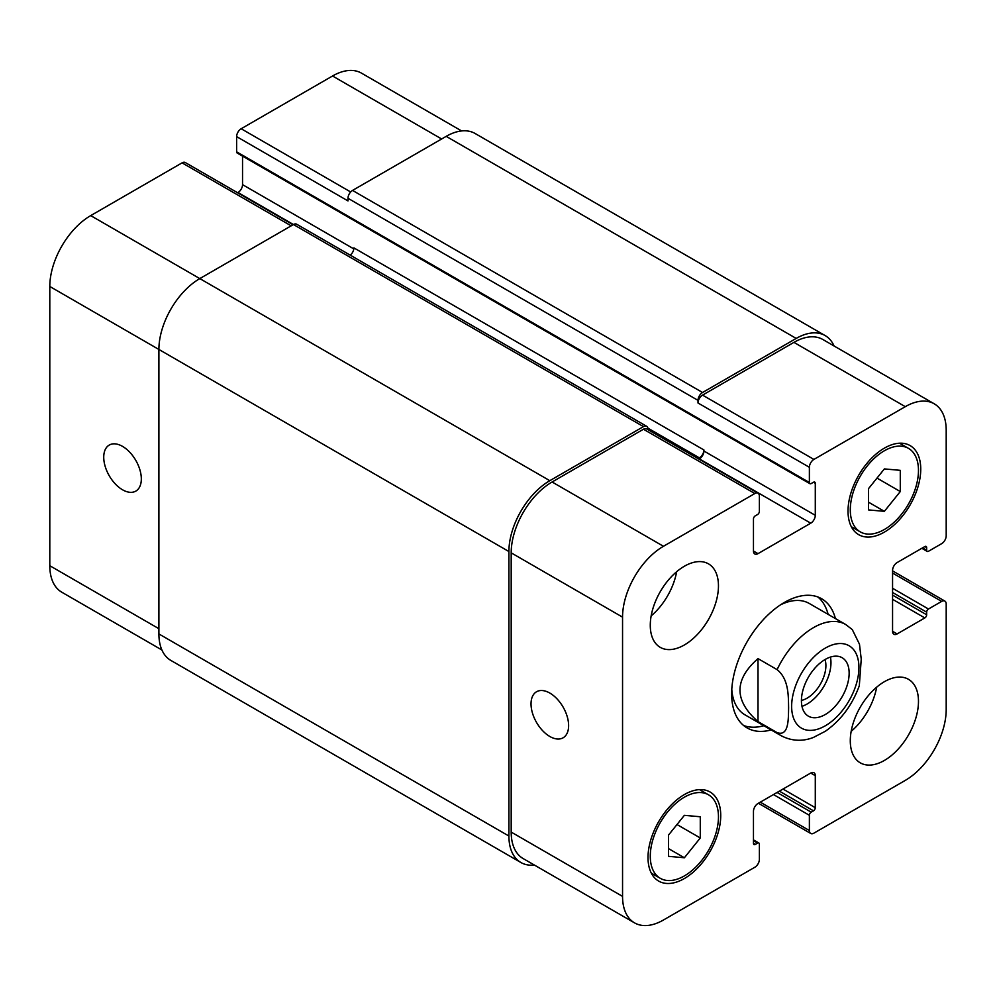 <?xml version="1.0" encoding="UTF-8"?>
<svg xmlns="http://www.w3.org/2000/svg" width="996" height="996" viewBox="0 0 996 996"><rect width="100%" height="100%" fill="white"/><g stroke="black" fill="none" stroke-linecap="round" stroke-linejoin="round"><path stroke-width="1.49" d="M801.979 706.326A33.752 19.484 120 0 0 830.415 657.086M801.419 700.425A26.581 15.338 120 0 0 825.896 665.614A26.581 15.338 120 0 0 825.012 659.564M801.419 700.736A33.752 19.484 -60 0 1 816.147 666.772A33.752 19.484 -60 0 1 842.155 657.734A33.752 19.484 -60 0 1 842.155 696.702A33.752 19.484 -60 0 1 808.416 716.186A33.752 19.484 -60 0 1 801.419 700.736M758.006 658.617L777.104 669.636C789.006 679.16 788.359 696.615 788.608 707.77C788.359 718.651 789.006 736.853 777.104 732.62L758.006 721.602L758.006 658.617C733.99 679.608 733.99 700.599 758.006 721.602M777.104 732.62A64.279 37.113 120 0 0 781.325 735.807C795.605 743.178 807.831 739.679 813.508 737.401L825.398 731.226C840.96 720.27 852.265 705.093 859.311 685.709L861.241 659.153L859.473 644.2L852.277 629.559L845.604 624.455A64.279 37.113 120 0 0 813.471 627.642A64.279 37.113 120 0 0 777.104 669.636M817.841 596.965A74.576 43.052 -60 0 1 828.137 614.37M763.857 725.723A74.576 43.052 -60 0 1 743.626 725.511M771.128 729.919A74.576 43.052 -60 0 1 747.087 727.914A74.576 43.052 -60 0 1 735.658 668.167A74.576 43.052 -60 0 1 784.375 602.456A74.576 43.052 -60 0 1 821.663 598.758A74.576 43.052 -60 0 1 835.407 618.578M780.603 604.784A64.279 37.113 -60 0 1 809.25 603.464L845.604 624.455M781.325 735.807L744.958 714.817A64.279 37.113 -60 0 1 731.786 689.344M549.817 736.48A26.581 15.338 60 0 1 532.462 713.061A26.581 15.338 60 0 1 536.533 691.759A26.581 15.338 60 0 1 563.114 707.098A26.581 15.338 60 0 1 563.114 737.787A26.581 15.338 60 0 1 549.817 736.48M122.533 489.783A26.581 15.338 60 0 1 105.165 466.365A26.581 15.338 60 0 1 109.249 445.063A26.581 15.338 60 0 1 135.817 460.413A26.581 15.338 60 0 1 135.817 491.103A26.581 15.338 60 0 1 122.533 489.783M293.061 224.76L185.293 162.547A6.424 3.71 120 0 0 182.081 162.858L90.711 215.609A57.855 33.403 120 0 0 49.8 286.475L49.8 565.716A57.855 33.403 120 0 0 61.777 592.197L161.912 650.002M242.538 156.123L242.538 184.646A6.424 3.71 -60 0 1 237.994 192.514L237.596 192.738M461.596 130.937L361.461 73.131A57.855 33.403 120 0 0 332.54 75.995L241.169 128.745A6.424 3.71 120 0 0 236.625 136.614L236.625 151.84A2.577 1.482 120 0 0 237.16 153.011L809.91 483.695A2.577 1.482 120 0 0 811.192 483.558L813.471 482.251A2.577 1.482 -60 0 1 814.753 482.126A2.577 1.482 -60 0 1 815.288 483.297L815.288 515.318A6.424 3.71 -60 0 1 810.744 523.186L758.006 553.639A6.424 3.71 -60 0 1 754.794 553.95A6.424 3.71 -60 0 1 753.462 551.012L753.462 518.991A2.577 1.482 -60 0 1 755.279 515.841L757.558 514.534A2.577 1.482 120 0 0 759.375 511.384L759.375 496.157A6.424 3.71 120 0 0 758.043 493.219A6.424 3.71 120 0 0 754.831 493.53L663.461 546.281A57.855 33.403 120 0 0 622.55 617.147L622.55 896.388A57.855 33.403 120 0 0 634.539 922.869A57.855 33.403 120 0 0 663.461 920.005L754.831 867.255A6.424 3.71 120 0 0 759.375 859.386L759.375 844.16A2.577 1.482 120 0 0 758.84 842.99A2.577 1.482 120 0 0 757.558 843.114L755.279 844.421A2.577 1.482 -60 0 1 753.997 844.546A2.577 1.482 -60 0 1 753.462 843.375L753.462 811.354A6.424 3.71 -60 0 1 758.006 803.486L810.744 773.033A6.424 3.71 -60 0 1 813.956 772.722A6.424 3.71 -60 0 1 815.288 775.66L815.288 807.681A2.577 1.482 -60 0 1 813.471 810.831L811.192 812.138A2.577 1.482 120 0 0 809.375 815.288L809.375 830.515A6.424 3.71 120 0 0 810.707 833.453A6.424 3.71 120 0 0 813.919 833.142L905.289 780.391A57.855 33.403 120 0 0 946.2 709.526L946.2 604.024A6.424 3.71 120 0 0 944.868 601.086A6.424 3.71 120 0 0 941.656 601.397L928.471 609.017A2.577 1.482 120 0 0 926.654 612.167L926.654 614.781A2.577 1.482 -60 0 1 924.836 617.931L897.11 633.942A6.424 3.71 -60 0 1 893.898 634.265A6.424 3.71 -60 0 1 892.565 631.315L892.565 570.434A6.424 3.71 -60 0 1 897.11 562.566L924.836 546.555A2.577 1.482 -60 0 1 926.118 546.418A2.577 1.482 -60 0 1 926.654 547.601L926.654 550.228A2.577 1.482 120 0 0 927.189 551.398A2.577 1.482 120 0 0 928.471 551.274L941.656 543.667A6.424 3.71 120 0 0 946.2 535.786L946.2 430.284A57.855 33.403 120 0 0 934.223 403.803A57.855 33.403 120 0 0 905.289 406.667L813.919 459.417A6.424 3.71 120 0 0 809.375 467.286L809.375 482.512A2.577 1.482 120 0 0 809.91 483.695M851.169 731.363A48.219 27.838 120 0 0 876.679 687.165M850.285 740.763A48.219 27.838 -60 0 1 871.338 692.232A48.219 27.838 -60 0 1 908.489 679.322A48.219 27.838 -60 0 1 908.489 734.998A48.219 27.838 -60 0 1 860.27 762.836A48.219 27.838 -60 0 1 850.285 740.763M651.16 615.889A48.219 27.838 120 0 0 676.67 571.692M650.276 625.276A48.219 27.838 -60 0 1 671.329 576.759A48.219 27.838 -60 0 1 708.48 563.848A48.219 27.838 -60 0 1 708.48 619.512A48.219 27.838 -60 0 1 660.261 647.35A48.219 27.838 -60 0 1 650.276 625.276M868.475 488.7L884.373 468.917L900.284 470.336L900.284 491.551L884.373 511.334L868.475 509.915L868.475 488.7M884.373 511.334L868.475 502.158M900.284 491.551L876.99 478.092M668.465 835.134L684.377 815.338L700.275 816.757L700.275 837.972L684.377 857.768L668.465 856.336L668.465 835.134M684.377 857.768L668.465 848.58M700.275 837.972L676.981 824.526M850.285 509.803A48.219 27.838 120 0 0 860.27 531.876A48.219 27.838 120 0 0 908.489 504.038A48.219 27.838 120 0 0 908.489 448.374A48.219 27.838 120 0 0 871.338 461.285A48.219 27.838 120 0 0 850.285 509.803M848.019 511.122A51.431 29.693 -60 0 1 870.467 459.368A51.431 29.693 -60 0 1 910.095 445.586A51.431 29.693 -60 0 1 910.095 504.972A51.431 29.693 -60 0 1 858.664 534.665A51.431 29.693 -60 0 1 848.019 511.122M650.276 856.236A48.219 27.838 120 0 0 660.261 878.298A48.219 27.838 120 0 0 708.48 850.472A48.219 27.838 120 0 0 708.48 794.796A48.219 27.838 120 0 0 671.329 807.706A48.219 27.838 120 0 0 650.276 856.236M648.01 857.544A51.431 29.693 -60 0 1 670.457 805.789A51.431 29.693 -60 0 1 710.086 792.007A51.431 29.693 -60 0 1 710.086 851.393A51.431 29.693 -60 0 1 658.655 881.087A51.431 29.693 -60 0 1 648.01 857.544M634.539 922.869L523.161 858.577A57.855 33.403 -60 0 1 511.185 832.083L511.185 552.842A57.855 33.403 -60 0 1 552.095 481.989L643.466 429.239A6.424 3.71 -60 0 1 646.678 428.915L758.043 493.219M698.009 400.367A6.424 3.71 -60 0 1 702.553 392.499L796.19 338.428A57.855 33.403 -60 0 1 825.124 335.565L475.104 133.489A57.855 33.403 120 0 0 446.183 136.352L352.534 190.423A6.424 3.71 120 0 0 347.99 198.291L698.009 400.367L698.009 402.994A6.424 3.71 -60 0 1 702.553 395.126L793.924 342.375A57.855 33.403 -60 0 1 822.845 339.499L934.223 403.803M698.98 459.119L699.366 458.895A6.424 3.71 120 0 0 703.923 451.026L703.923 449.968A6.424 3.71 120 0 1 699.366 457.849L698.072 458.596M534.404 865.063A57.855 33.403 -60 0 1 520.896 862.511A57.855 33.403 -60 0 1 508.906 836.03L508.906 551.535A57.855 33.403 -60 0 1 549.817 480.682L643.466 426.612A6.424 3.71 -60 0 1 646.678 426.3A6.424 3.71 -60 0 1 648.01 429.239L648.01 429.687M825.124 335.565A57.855 33.403 -60 0 1 834.088 345.998M646.678 426.3L296.659 224.212A6.424 3.71 120 0 0 293.447 224.536L199.81 278.594A57.855 33.403 120 0 0 158.899 349.459L158.899 633.942A57.855 33.403 120 0 0 170.876 660.435L520.896 862.511M703.923 449.968L353.904 247.892A6.424 3.71 -60 0 1 350.243 255.15M347.99 198.291L347.99 200.918L236.625 136.614M825.286 648.11A47.571 27.465 120 0 0 796.153 723.196A47.571 27.465 120 0 0 854.419 689.556A47.571 27.465 120 0 0 825.286 648.11M511.185 832.083L622.55 896.388M810.744 773.033L815.288 775.66M760.284 802.166L809.375 830.515M892.565 573.061L941.656 601.397M892.565 631.315L897.11 633.942M793.924 342.375L905.289 406.667M702.553 395.126L813.919 459.417M698.009 402.994L809.375 467.286M699.366 458.895L810.744 523.186M703.923 451.026L815.288 515.318M753.462 551.012L758.006 553.639M643.466 429.239L754.831 493.53M552.095 481.989L663.461 546.281M511.185 552.842L622.55 617.147M158.899 628.7L49.8 565.716M441.639 138.979L332.54 75.995M350.667 191.967L241.169 128.745M353.829 248.9L242.538 184.646M643.466 426.612L237.994 192.514M291.168 225.843L182.081 162.858M549.817 480.682L90.711 215.609M508.906 551.535L49.8 286.475M647.886 428.118L699.366 457.849M813.471 482.251L815.288 483.297M236.625 151.84L809.375 482.512M352.534 190.423L702.553 392.499M446.183 136.352L796.19 338.428M922.557 547.862L926.654 550.228M924.836 546.555L926.654 547.601M892.565 599.306L924.836 617.931M892.565 595.098L926.654 614.781M892.565 592.483L926.654 612.167M892.565 588.275L928.471 609.017M773.469 794.559L809.375 815.288M777.104 792.455L811.192 812.138M779.37 791.148L813.471 810.831M783.005 789.044L815.288 807.681M753.462 843.375L755.279 844.421M753.462 840.749L757.558 843.114M158.899 633.942L508.906 836.03M908.489 448.374L899.537 443.208M860.27 531.876L851.319 526.71M708.48 794.796L699.528 789.629M660.261 878.298L651.322 873.143M810.707 833.453L758.404 803.262M944.868 601.086L892.565 570.882M921.81 548.298L927.189 551.398M753.462 839.877L758.84 842.99"/></g></svg>
